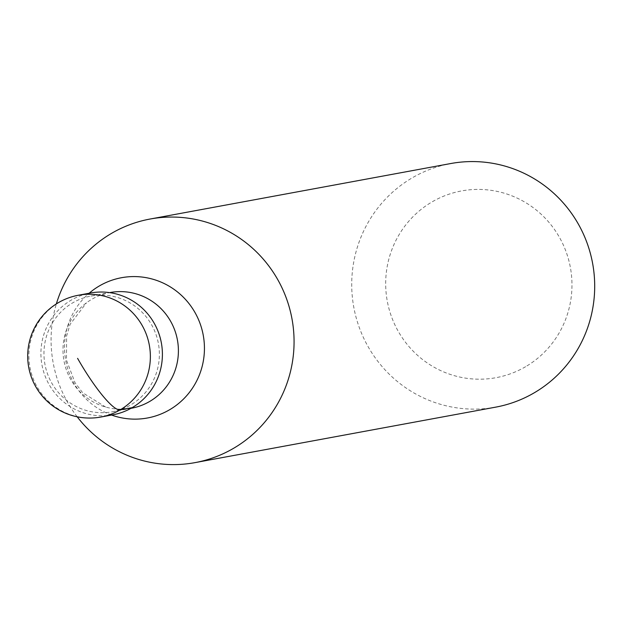<?xml version="1.0" encoding="UTF-8"?>
<svg xmlns="http://www.w3.org/2000/svg" width="626" height="626" viewBox="0 0 626 626"><rect width="100%" height="100%" fill="white"/><g stroke="black" fill="none" stroke-linecap="round" stroke-linejoin="round"><path stroke-width="0.47" stroke-dasharray="3.13 2.35" d="M112.899 414.811A61.927 60.706 79.5 0 1 44.728 375.084A61.927 60.706 79.5 0 1 71.137 300.183A61.927 60.706 -100.5 0 1 90.418 293.015M90.981 296.059A58.828 57.67 -100.5 0 1 155.749 333.799A58.828 57.67 -100.5 0 1 130.654 404.952A58.828 57.67 79.5 0 1 112.336 411.767A58.828 57.67 79.5 0 1 47.576 374.027A58.828 57.67 79.5 0 1 72.663 302.874A58.828 57.67 -100.5 0 1 90.981 296.059L109.62 292.616M131.374 408.254A58.828 57.67 79.5 0 1 105.708 407.064A58.828 57.67 79.5 0 1 63.985 360.866A58.828 57.67 79.5 0 1 86.466 302.82A58.828 57.67 79.5 0 1 91.701 299.361A58.828 57.67 -100.5 0 1 110.019 292.545M77.194 416.806A123.854 121.413 79.5 0 1 56.356 303.9M495.69 407.143A123.854 121.413 79.5 0 1 359.347 327.688A123.854 121.413 79.5 0 1 412.166 177.886A123.854 121.413 -100.5 0 1 450.728 163.542M525.629 366.687A94.956 93.086 79.5 0 1 398.292 331.404A94.956 93.086 79.5 0 1 432.026 201.924A94.956 93.086 -100.5 0 1 559.362 237.207A94.956 93.086 -100.5 0 1 525.629 366.687M100.864 417.033A61.927 60.706 79.5 0 1 32.693 377.306A61.927 60.706 79.5 0 1 59.102 302.405A61.927 60.706 -100.5 0 1 78.383 295.237M111.592 415.054A71.325 69.924 79.5 0 1 65.714 360.545A71.325 69.924 79.5 0 1 89.111 293.258M112.336 411.767L130.975 408.324M105.708 407.064L82.734 392.807L75.057 382.776L66.466 360.153L66.599 335.974L70.112 324.315L86.466 302.82"/><path stroke-width="0.94" d="M132.18 407.643A61.927 60.706 79.5 0 1 112.899 414.811L100.864 417.033A61.927 60.706 79.5 0 0 120.145 409.866L132.18 407.643A61.927 60.706 -100.5 0 0 158.589 332.742A61.927 60.706 -100.5 0 0 90.418 293.015L78.383 295.237A61.927 61.927 0 0 0 31.574 377.705A61.927 61.927 0 0 0 100.864 417.033M109.62 292.616L110.019 292.545A58.828 57.67 -100.5 0 1 174.779 330.285A58.828 57.67 -100.5 0 1 149.692 401.446A58.828 57.67 79.5 0 1 131.374 408.254L130.975 408.324M56.356 303.9A123.854 121.413 79.5 0 1 111.53 233.365A123.854 121.413 -100.5 0 1 150.099 219.03A123.854 121.413 -100.5 0 1 286.442 298.485A123.854 121.413 -100.5 0 1 233.615 448.286A123.854 121.413 79.5 0 1 195.054 462.622A123.854 121.413 79.5 0 1 77.194 416.806M150.099 219.03L450.728 163.542A123.854 121.413 -100.5 0 1 587.071 242.998A123.854 121.413 -100.5 0 1 534.252 392.799A123.854 121.413 79.5 0 1 495.69 407.143L195.054 462.622M77.585 358.354A61.927 11.542 59.7 0 0 120.145 409.866A61.927 60.706 -100.5 0 0 146.554 334.965A61.927 60.706 -100.5 0 0 78.383 295.237M89.111 293.258A71.325 69.924 79.5 0 1 99.315 285.972A71.325 69.924 -100.5 0 1 194.968 312.484A71.325 69.924 -100.5 0 1 169.623 409.74A71.325 69.924 79.5 0 1 111.592 415.054"/></g></svg>
